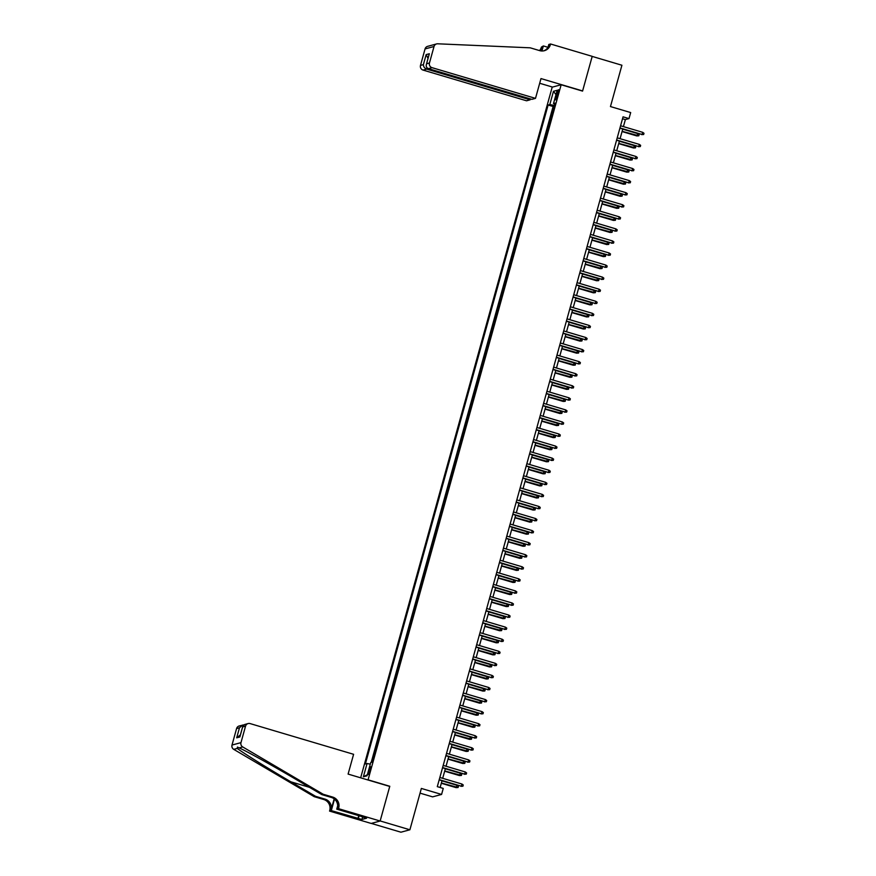 <?xml version="1.0" encoding="UTF-8"?>
<svg xmlns="http://www.w3.org/2000/svg" width="876" height="876" viewBox="0 0 876 876"><rect width="100%" height="100%" fill="white"/><g stroke="black" fill="none" stroke-linecap="round" stroke-linejoin="round"><path stroke-width="1.31" d="M370.449 770.42A4.03 0.69 -73.5 0 0 370.811 766.763A4.03 0.69 -73.5 0 0 368.895 770.836A4.03 0.69 -73.5 0 0 368.522 774.493A4.03 0.69 -73.5 0 0 370.449 770.42M420.053 793.141L432.613 796.864L441.581 794.444L443.245 788.411L437.299 786.648L623.055 116.837L629.001 118.599L630.676 112.566L610.462 106.565L621.916 65.24L592.187 56.414L582.562 91.104L561.155 84.753L368.03 780.001M371.293 823.407L400.923 832.2L409.891 829.78L380.162 820.954L389.787 786.265L368.369 779.914M561.155 84.753L552.187 87.173L360.66 777.811M552.34 113.409L554.278 106.39M550.577 118.359L548.989 125.487M545.639 137.554L547.588 130.535M542.299 149.621L544.237 142.602M538.948 161.688L540.897 154.669M535.597 173.755L537.546 166.736M532.258 185.821L534.196 178.803M528.907 197.888L530.856 190.869M525.556 209.966L527.505 202.947M522.216 222.033L524.155 215.014M518.866 234.1L520.815 227.081M515.515 246.167L517.464 239.148M512.175 258.234L514.113 251.215M508.825 270.301L510.774 263.282M505.474 282.379L507.423 275.349M502.134 294.445L504.072 287.427M498.783 306.512L500.733 299.493M495.433 318.579L497.382 311.56M492.093 330.646L494.042 323.627M488.742 342.713L490.691 335.694M485.392 354.791L487.341 347.761M482.052 366.858L484.001 359.839M478.701 378.925L480.65 371.906M475.35 390.992L477.3 383.973M472.011 403.059L473.96 396.04M468.66 415.125L470.609 408.106M465.309 427.192L467.258 420.173M461.97 439.27L463.919 432.24M458.619 451.337L460.568 444.318M455.279 463.404L457.217 456.385M451.928 475.471L453.877 468.452M448.578 487.538L450.527 480.519M445.238 499.605L447.176 492.586M441.887 511.683L443.836 504.653M438.537 523.749L440.486 516.731M435.197 535.816L437.135 528.797M431.846 547.883L433.795 540.864M428.495 559.95L430.445 552.931M425.156 572.017L427.094 564.998M421.805 584.084L423.754 577.065M418.454 596.162L420.403 589.143M415.115 608.229L417.053 601.21M411.764 620.296L413.713 613.277M408.413 632.362L410.362 625.344M405.073 644.429L407.011 637.41M401.723 656.496L403.672 649.477M398.372 668.574L400.321 661.544M395.032 680.641L396.981 673.622M391.681 692.708L393.631 685.689M388.331 704.775L390.28 697.756M384.991 716.842L386.94 709.823M381.64 728.909L383.589 721.89M378.29 740.986L380.239 733.957M374.95 753.053L376.899 746.034M556.709 93.655L555.975 96.316A3.898 0.668 -73.5 0 0 555.614 99.853A3.898 0.668 -73.5 0 0 557.475 95.911L558.22 93.25A3.898 0.668 -73.5 0 0 558.581 89.713A3.898 0.668 -73.5 0 0 556.709 93.655L558.001 94.039M554.53 105.514L549.81 104.562L548.113 105.021L365.369 763.971L367.066 763.511L363.387 776.782L367.066 775.797L370.756 762.514L372.453 762.065L555.187 103.116L553.49 103.576L554.891 104.189M549.81 104.562L553.49 91.29L557.18 90.294L553.49 103.576M553.917 106.281L553.106 106.5L371.216 762.394M373.614 757.882L372.026 762.175M441.581 794.444L421.356 788.444L409.891 829.78M623.416 126.615L625.365 119.585L629.001 118.599M440.146 787.491L442.019 780.713M442.687 778.315L445.369 768.646M446.037 766.248L448.709 756.579M449.377 754.181L452.06 744.512M452.728 742.114L455.41 732.445M456.078 730.047L458.75 720.379M459.418 717.97L462.101 708.301M462.769 705.903L465.452 696.234M466.12 693.836L468.791 684.167M469.459 681.769L472.142 672.1M472.81 669.702L475.493 660.033M476.15 657.635L478.833 647.966M479.5 645.557L482.183 635.899M482.851 633.49L485.534 623.822M486.191 621.423L488.874 611.755M489.542 609.357L492.224 599.688M492.892 597.29L495.575 587.621M496.232 585.223L498.915 575.554M499.583 573.145L502.266 563.487M502.933 561.078L505.616 551.409M506.273 549.011L508.956 539.342M509.624 536.944L512.307 527.275M512.975 524.877L515.657 515.208M516.314 512.81L518.997 503.142M519.665 500.743L522.348 491.075M523.016 488.666L525.699 478.997M526.356 476.599L529.038 466.93M529.706 464.532L532.389 454.863M533.057 452.465L535.729 442.796M536.397 440.398L539.079 430.729M539.747 428.331L542.43 418.662M543.098 416.253L545.77 406.595M546.438 404.186L549.121 394.518M549.789 392.12L552.471 382.451M553.139 380.053L555.811 370.384M556.479 367.986L559.162 358.317M559.83 355.919L562.512 346.25M563.18 343.852L565.852 334.183M566.52 331.774L569.203 322.105M569.871 319.707L572.554 310.038M573.211 307.64L575.893 297.971M576.561 295.573L579.244 285.905M579.912 283.506L582.595 273.838M583.252 271.44L585.934 261.771M586.602 259.362L589.285 249.704M589.953 247.295L592.636 237.626M593.293 235.228L595.976 225.559M596.644 223.161L599.326 213.492M599.994 211.094L602.677 201.425M603.334 199.027L606.017 189.358M606.685 186.949L609.367 177.291M610.035 174.882L612.718 165.214M613.375 162.816L616.058 153.147M616.726 150.749L619.409 141.08M620.077 138.682L622.759 129.013M622.529 118.742L625.365 119.585M553.106 106.5L548.113 105.021M367.066 763.511L370.296 764.157M555.964 94.663L553.49 91.29M363.387 776.782L367.373 774.712M619.912 128.17L642.075 134.499L619.978 127.94M642.677 132.32L643.991 133.294L643.652 134.499L642.075 134.499L642.677 132.32L620.58 125.772M643.652 134.499L641.637 134.619M637.827 133.634L639.141 134.597L638.812 135.802L636.786 135.922L637.827 133.634L622.716 129.144M638.812 135.802L622.113 131.323M636.786 135.922L622.048 131.553M535.499 98.364L432.021 67.66L428.397 68.635L531.874 99.349L535.499 98.364L540.985 78.577L582.617 90.929L592.209 56.349L550.577 43.997L548.814 44.468L548.004 47.392M530.407 98.911L530.155 99.809L526.531 100.784L423.053 70.08A3.778 3.701 -105.1 0 1 420.491 65.404L425.057 48.925A3.778 3.701 -105.1 0 1 427.641 46.34L436.609 43.92A3.778 3.701 74.9 0 1 437.715 43.8L530.21 47.819L539.726 50.644A8.815 8.64 74.9 0 0 550.391 44.665L550.577 43.997M420.491 65.404L423.393 64.616L426.163 54.608L429.339 53.743L426.568 63.762L429.459 62.984L434.025 46.505L425.057 48.925M539.517 50.578A8.815 8.64 74.9 0 0 541.423 47.085L543.361 45.946L541.97 50.994M548.026 47.326L543.361 45.946M552.537 87.085L539.682 83.264M530.155 99.809L426.678 69.105L423.053 70.08M540.284 50.786A8.815 8.64 74.9 0 0 542.748 46.724L541.576 50.972M436.609 43.92A3.778 3.701 74.9 0 0 434.025 46.505M429.459 62.984A3.778 3.701 74.9 0 0 432.021 67.66M543.689 50.852A8.815 8.64 74.9 0 0 549.066 45.015L550.391 44.665M423.393 64.616C423.447 66.751 424.542 68.251 426.678 69.105L427.039 67.813M426.163 54.608L428.014 58.342M429.339 53.743L428.966 55.1M428.397 68.635C426.36 67.759 425.747 66.138 426.568 63.762L429.098 54.422M323.2 794.258L321.875 794.62L297.194 780.111C273.673 766.226 246.276 751.017 239.17 747.907L237.44 747.064L237.297 748.411C241.929 752.188 267.235 767.967 290.887 781.819L315.557 796.317L325.073 799.142A8.815 8.64 -105.1 0 1 331.062 810.059L329.551 811.088L371.172 823.44L380.14 821.02L389.732 786.44L348.1 774.088L353.597 754.302L250.12 723.587A3.778 3.701 74.9 0 0 245.543 726.149L240.977 742.629A3.778 3.701 74.9 0 0 242.718 746.943L323.2 794.258L332.716 797.083A8.815 8.64 -105.1 0 1 338.694 808L338.519 808.668L380.14 821.02M315.557 796.317L314.232 796.678L323.748 799.503A8.815 8.64 -105.1 0 1 329.726 810.42M338.694 808L337.37 808.362A8.815 8.64 -105.1 0 0 331.391 797.445L321.875 794.62M245.543 726.149L242.652 726.938L239.871 736.957L236.695 737.811L239.476 727.792L236.575 728.569L232.009 745.049L240.977 742.629M237.297 748.411L233.75 749.363L314.232 796.678M338.519 808.668L336.756 809.139L363.069 816.947M362.642 816.815L361.897 819.465L366.584 818.206L363.014 817.155M361.897 819.465L331.303 810.607L329.551 811.088M336.756 809.139L337.698 805.767M334.172 798.846L331.062 810.059M334.49 799.109L331.303 810.607M233.75 749.363A3.778 3.701 -105.1 0 1 232.009 745.049M236.575 728.569A3.778 3.701 -105.1 0 1 239.159 725.985L243.791 724.89M357.945 818.512L358.733 815.665M359.072 815.764L358.339 818.414M242.652 726.938L244.612 724.518L248.127 723.565M239.871 736.957L240.177 735.851M236.695 737.811L240.374 734.92M239.476 727.792L242.685 725.032M616.573 140.237L638.724 146.566L616.627 140.007M639.327 144.398L640.641 145.361L640.312 146.566L638.724 146.566L639.327 144.398L617.23 137.839M640.312 146.566L638.286 146.686M613.222 152.304L635.374 158.633L613.288 152.074M635.976 156.465L637.301 157.428L636.962 158.633L635.374 158.633L635.976 156.465L613.89 149.905M636.962 158.633L634.947 158.753M609.871 164.37L632.034 170.7L609.937 164.151M632.636 168.531L633.95 169.495L633.611 170.71L632.034 170.7L632.636 168.531L610.539 161.972M633.611 170.71L631.596 170.82M606.531 176.448L628.683 182.777L606.586 176.218M629.286 180.598L630.6 181.562L630.271 182.777L628.683 182.777L629.286 180.598L607.188 174.039M630.271 182.777L628.245 182.887M634.476 145.701L635.801 146.664L635.461 147.88L633.447 147.989L634.476 145.701L619.365 141.222M635.461 147.88L618.763 143.39M633.447 147.989L618.708 143.62M631.136 157.768L632.45 158.742L632.111 159.947L630.096 160.056L631.136 157.768L616.025 153.289M632.111 159.947L615.423 155.457M630.096 160.056L615.357 155.687M627.785 169.834L629.099 170.809L628.771 172.014L626.745 172.123L627.785 169.834L612.674 165.356M628.771 172.014L612.072 167.524M626.745 172.123L612.006 167.754M624.435 181.901L625.76 182.876L625.42 184.08L623.405 184.201L624.435 181.901L609.324 177.423M625.42 184.08L608.721 179.591M623.405 184.201L608.667 179.821M603.181 188.515L625.333 194.844L603.246 188.285M625.935 192.665L627.26 193.64L626.92 194.844L625.333 194.844L625.935 192.665L603.849 186.117M626.92 194.844L624.906 194.954M621.095 193.979L622.409 194.943L622.07 196.147L620.055 196.268L621.095 193.979L605.984 189.49M622.07 196.147L605.382 191.669M620.055 196.268L605.316 191.888M599.83 200.582L621.993 206.911L599.896 200.352M622.595 204.732L623.909 205.707L623.57 206.911L621.993 206.911L622.595 204.732L600.498 198.184M623.57 206.911L621.555 207.032M617.744 206.046L619.058 207.01L618.73 208.214L616.704 208.335L617.744 206.046L602.633 201.557M618.73 208.214L602.031 203.736M616.704 208.335L601.965 203.966M596.49 212.649L618.642 218.978L596.545 212.419M619.244 216.81L620.558 217.774L620.23 218.978L618.642 218.978L619.244 216.81L597.147 210.251M620.23 218.978L618.204 219.099M614.394 218.113L615.718 219.077L615.379 220.292L613.364 220.402L614.394 218.113L599.283 213.624M615.379 220.292L598.68 215.803M613.364 220.402L598.626 216.033M593.14 224.716L615.291 231.045L593.205 224.486M615.894 228.877L617.219 229.84L616.879 231.045L615.291 231.045L615.894 228.877L593.808 222.318M616.879 231.045L614.864 231.165M611.054 230.18L612.368 231.144L612.028 232.359L610.014 232.469L611.054 230.18L595.943 225.701M612.028 232.359L595.341 227.869M610.014 232.469L595.275 228.099M589.789 236.783L611.952 243.112L589.855 236.564M612.554 240.944L613.868 241.907L613.528 243.112L611.952 243.112L612.554 240.944L590.457 234.385M613.528 243.112L611.514 243.232M607.703 242.247L609.017 243.221L608.689 244.426L606.663 244.535L607.703 242.247L592.592 237.768M608.689 244.426L591.99 239.936M606.663 244.535L591.924 240.166M586.449 248.861L608.601 255.179L586.504 248.631M609.203 253.011L610.517 253.974L610.189 255.19L608.601 255.179L609.203 253.011L587.106 246.452M610.189 255.19L608.163 255.299M604.352 254.314L605.677 255.288L605.338 256.493L603.323 256.613L604.352 254.314L589.252 249.835M605.338 256.493L588.639 252.003M603.323 256.613L588.584 252.233M583.098 260.928L605.261 267.257L583.164 260.698M605.863 265.078L607.178 266.052L606.838 267.257L605.261 267.257L605.863 265.078L583.766 258.519M606.838 267.257L604.823 267.366M601.013 266.392L602.327 267.355L601.987 268.56L599.972 268.68L601.013 266.392L585.902 261.902M601.987 268.56L585.299 264.07M599.972 268.68L585.234 264.3M579.748 272.994L601.911 279.324L579.813 272.764M602.513 277.144L603.827 278.119L603.487 279.324L601.911 279.324L602.513 277.144L580.416 270.596M603.487 279.324L601.473 279.444M597.662 278.459L598.976 279.422L598.647 280.627L596.622 280.747L597.662 278.459L582.551 273.969M598.647 280.627L581.949 276.148M596.622 280.747L581.883 276.367M576.408 285.061L598.56 291.39L576.474 284.831M599.162 289.222L600.476 290.186L600.148 291.39L598.56 291.39L599.162 289.222L577.076 282.663M600.148 291.39L598.122 291.511M594.322 290.525L595.636 291.489L595.297 292.694L593.282 292.814L594.322 290.525L579.211 286.036M595.297 292.694L578.609 288.215M593.282 292.814L578.543 288.445M573.057 297.128L595.22 303.457L573.123 296.898M595.822 301.289L597.136 302.253L596.797 303.457L595.22 303.457L595.822 301.289L573.725 294.73M596.797 303.457L594.782 303.578M590.971 302.592L592.285 303.556L591.946 304.771L589.931 304.881L590.971 302.592L575.861 298.114M591.946 304.771L575.258 300.282M589.931 304.881L575.193 300.512M569.707 309.195L591.869 315.524L569.772 308.976M592.472 313.356L593.786 314.32L593.446 315.524L591.869 315.524L592.472 313.356L570.375 306.797M593.446 315.524L591.431 315.645M587.621 314.659L588.935 315.634L588.606 316.838L586.581 316.948L587.621 314.659L572.51 310.181M588.606 316.838L571.908 312.349M586.581 316.948L571.842 312.579M566.367 321.273L588.519 327.591L566.433 321.043M589.121 325.423L590.435 326.387L590.106 327.602L588.519 327.591L589.121 325.423L567.035 318.864M590.106 327.602L588.081 327.712M584.281 326.726L585.595 327.701L585.256 328.905L583.241 329.015L584.281 326.726L569.17 322.248M585.256 328.905L568.568 324.416M583.241 329.015L568.502 324.646M563.016 333.34L585.179 339.669L563.082 333.11M585.781 337.49L587.095 338.465L586.756 339.669L585.179 339.669L585.781 337.49L563.684 330.931M586.756 339.669L584.741 339.779M580.93 338.804L582.244 339.768L581.905 340.972L579.89 341.092L580.93 338.804L565.819 334.314M581.905 340.972L565.217 336.483M579.89 341.092L565.151 336.712M559.665 345.407L581.828 351.736L559.731 345.177M582.43 349.557L583.745 350.531L583.405 351.736L581.828 351.736L582.43 349.557L560.333 343.009M583.405 351.736L581.39 351.845M577.58 350.871L578.894 351.834L578.565 353.039L576.539 353.159L577.58 350.871L562.469 346.381M578.565 353.039L561.866 348.56M576.539 353.159L561.801 348.779M556.326 357.474L578.478 363.803L556.391 357.244M579.08 361.624L580.394 362.598L580.065 363.803L578.478 363.803L579.08 361.624L556.994 355.076M580.065 363.803L578.04 363.923M574.24 362.938L575.554 363.901L575.214 365.106L573.2 365.226L574.24 362.938L559.129 358.448M575.214 365.106L558.527 360.627M573.2 365.226L558.461 360.857M552.975 369.541L575.138 375.87L553.041 369.311M575.74 373.702L577.054 374.665L576.715 375.87L575.138 375.87L575.74 373.702L553.643 367.143M576.715 375.87L574.7 375.99M570.889 375.005L572.203 375.968L571.864 377.184L569.849 377.293L570.889 375.005L555.778 370.515M571.864 377.184L555.176 372.694M569.849 377.293L555.11 372.924M549.624 381.608L571.787 387.937L549.69 381.378M572.389 385.769L573.703 386.732L573.375 387.937L571.787 387.937L572.389 385.769L550.292 379.209M573.375 387.937L571.349 388.057M567.538 387.072L568.852 388.046L568.524 389.251L566.498 389.36L567.538 387.072L552.428 382.593M568.524 389.251L551.825 384.761M566.498 389.36L551.77 384.991M546.285 393.674L568.436 400.004L546.35 393.455M569.039 397.835L570.353 398.799L570.024 400.014L568.436 400.004L569.039 397.835L546.952 391.276M570.024 400.014L567.998 400.124M564.199 399.138L565.513 400.113L565.173 401.317L563.158 401.427L564.199 399.138L549.088 394.66M565.173 401.317L548.486 396.828M563.158 401.427L548.42 397.058M542.934 405.752L565.097 412.07L543 405.522M565.699 409.902L567.013 410.866L566.673 412.081L565.097 412.07L565.699 409.902L543.602 403.343M566.673 412.081L564.659 412.191M560.848 411.205L562.162 412.18L561.834 413.384L559.808 413.505L560.848 411.205L545.737 406.727M561.834 413.384L545.135 408.895M559.808 413.505L545.069 409.125M539.594 417.819L561.746 424.148L539.649 417.589M562.348 421.969L563.662 422.944L563.334 424.148L561.746 424.148L562.348 421.969L540.251 415.421M563.334 424.148L561.308 424.258M557.497 423.283L558.811 424.247L558.483 425.451L556.457 425.572L557.497 423.283L542.386 418.794M558.483 425.451L541.784 420.962M556.457 425.572L541.729 421.192M536.243 429.886L558.395 436.215L536.309 429.656M558.997 434.036L560.312 435.011L559.983 436.215L558.395 436.215L558.997 434.036L536.911 427.488M559.983 436.215L557.957 436.336M532.893 441.953L555.055 448.282L532.958 441.723M555.658 446.114L556.972 447.078L556.632 448.282L555.055 448.282L555.658 446.114L533.561 439.555M556.632 448.282L554.617 448.402M529.553 454.02L551.705 460.349L529.608 453.79M552.307 458.181L553.621 459.144L553.293 460.349L551.705 460.349L552.307 458.181L530.21 451.622M553.293 460.349L551.267 460.469M554.158 435.35L555.472 436.314L555.132 437.518L553.117 437.639L554.158 435.35L539.047 430.861M555.132 437.518L538.444 433.04M553.117 437.639L538.379 433.27M550.807 447.417L552.121 448.381L551.792 449.596L549.767 449.706L550.807 447.417L535.696 442.928M551.792 449.596L535.094 445.107M549.767 449.706L535.028 445.337M547.456 459.484L548.77 460.447L548.442 461.663L546.416 461.772L547.456 459.484L532.345 455.005M548.442 461.663L531.743 457.173M546.416 461.772L531.688 457.403M526.202 466.087L548.354 472.416L526.268 465.868M548.956 470.248L550.281 471.211L549.942 472.416L548.354 472.416L548.956 470.248L526.87 463.689M549.942 472.416L547.927 472.536M544.116 471.551L545.43 472.525L545.091 473.73L543.076 473.839L544.116 471.551L529.005 467.072M545.091 473.73L528.403 469.24M543.076 473.839L528.337 469.47M522.852 478.165L545.014 484.483L522.917 477.935M545.617 482.315L546.931 483.278L546.591 484.494L545.014 484.483L545.617 482.315L523.519 475.756M546.591 484.494L544.576 484.603M540.766 483.618L542.08 484.592L541.751 485.797L539.726 485.917L540.766 483.618L525.655 479.139M541.751 485.797L525.053 481.307M539.726 485.917L524.987 481.537M519.512 490.231L541.664 496.561L519.567 490.002M542.266 494.382L543.58 495.356L543.251 496.561L541.664 496.561L542.266 494.382L520.169 487.822M543.251 496.561L541.226 496.67M537.415 495.696L538.74 496.659L538.401 497.864L536.386 497.984L537.415 495.696L522.304 491.206M538.401 497.864L521.702 493.374M536.386 497.984L521.647 493.604M516.161 502.298L538.313 508.627L516.227 502.068M538.915 506.448L540.24 507.423L539.901 508.627L538.313 508.627L538.915 506.448L516.829 499.9M539.901 508.627L537.886 508.737M534.075 507.762L535.389 508.726L535.05 509.931L533.035 510.051L534.075 507.762L518.964 503.273M535.05 509.931L518.362 505.452M533.035 510.051L518.296 505.671M512.81 514.365L534.973 520.694L512.876 514.135M535.575 518.526L536.889 519.49L536.55 520.694L534.973 520.694L535.575 518.526L513.478 511.967M536.55 520.694L534.535 520.815M530.725 519.829L532.039 520.793L531.71 521.997L529.684 522.118L530.725 519.829L515.614 515.34M531.71 521.997L515.011 517.519M529.684 522.118L514.946 517.749M509.471 526.432L531.622 532.761L509.525 526.202M532.225 530.593L533.539 531.557L533.21 532.761L531.622 532.761L532.225 530.593L510.128 524.034M533.21 532.761L531.184 532.882M527.374 531.896L528.699 532.86L528.359 534.075L526.345 534.185L527.374 531.896L512.263 527.418M528.359 534.075L511.661 529.586M526.345 534.185L511.606 529.816M506.12 538.499L528.272 544.828L506.186 538.269M528.874 542.66L530.199 543.624L529.86 544.828L528.272 544.828L528.874 542.66L506.788 536.101M529.86 544.828L527.845 544.949M524.034 543.963L525.348 544.938L525.009 546.142L522.994 546.252L524.034 543.963L508.923 539.485M525.009 546.142L508.321 541.653M522.994 546.252L508.255 541.883M502.769 550.566L524.932 556.895L502.835 550.347M525.534 554.727L526.848 555.691L526.509 556.906L524.932 556.895L525.534 554.727L503.437 548.168M526.509 556.906L524.494 557.016M520.683 556.03L521.997 557.005L521.669 558.209L519.643 558.319L520.683 556.03L505.572 551.551M521.669 558.209L504.97 553.72M519.643 558.319L504.904 553.95M499.43 562.644L521.581 568.973L499.484 562.414M522.184 566.794L523.498 567.768L523.169 568.973L521.581 568.973L522.184 566.794L500.087 560.235M523.169 568.973L521.143 569.082M517.333 568.097L518.658 569.072L518.318 570.276L516.303 570.396L517.333 568.097L502.222 563.618M518.318 570.276L501.62 565.787M516.303 570.396L501.565 566.016M496.079 574.711L518.231 581.04L496.144 574.481M518.833 578.861L520.158 579.835L519.818 581.04L518.231 581.04L518.833 578.861L496.747 572.313M519.818 581.04L517.804 581.149M513.993 580.175L515.307 581.138L514.968 582.343L512.953 582.463L513.993 580.175L498.882 575.685M514.968 582.343L498.28 577.864M512.953 582.463L498.214 578.083M492.728 586.778L514.891 593.107L492.794 586.548M515.493 590.928L516.807 591.902L516.468 593.107L514.891 593.107L515.493 590.928L493.396 584.38M516.468 593.107L514.453 593.227M510.642 592.242L511.956 593.205L511.628 594.41L509.602 594.53L510.642 592.242L495.531 587.752M511.628 594.41L494.929 589.931M509.602 594.53L494.863 590.161M489.388 598.845L511.54 605.174L489.443 598.615M512.142 603.006L513.456 603.969L513.128 605.174L511.54 605.174L512.142 603.006L490.045 596.447M513.128 605.174L511.102 605.294M507.292 604.309L508.617 605.272L508.277 606.488L506.262 606.597L507.292 604.309L492.192 599.819M508.277 606.488L491.578 601.998M506.262 606.597L491.524 602.228M486.038 610.911L508.2 617.241L486.103 610.682M508.803 615.072L510.117 616.036L509.777 617.241L508.2 617.241L508.803 615.072L486.706 608.513M509.777 617.241L507.762 617.361M503.952 616.375L505.266 617.339L504.926 618.555L502.912 618.664L503.952 616.375L488.841 611.897M504.926 618.555L488.239 614.065M502.912 618.664L488.173 614.295M482.687 622.978L504.85 629.307L482.753 622.759M505.452 627.139L506.766 628.103L506.427 629.318L504.85 629.307L505.452 627.139L483.355 620.58M506.427 629.318L504.412 629.428M500.601 628.442L501.915 629.417L501.587 630.621L499.561 630.731L500.601 628.442L485.49 623.964M501.587 630.621L484.888 626.132M499.561 630.731L484.822 626.362M479.347 635.056L501.499 641.374L479.413 634.826M502.101 639.206L503.415 640.17L503.087 641.385L501.499 641.374L502.101 639.206L480.015 632.647M503.087 641.385L501.061 641.495M497.261 640.509L498.575 641.484L498.236 642.688L496.221 642.809L497.261 640.509L482.15 636.031M498.236 642.688L481.548 638.199M496.221 642.809L481.482 638.429M475.996 647.123L498.159 653.452L476.062 646.893M498.762 651.273L500.076 652.248L499.736 653.452L498.159 653.452L498.762 651.273L476.664 644.725M499.736 653.452L497.721 653.562M493.911 652.587L495.225 653.551L494.885 654.755L492.87 654.876L493.911 652.587L478.8 648.098M494.885 654.755L478.197 650.266M492.87 654.876L478.132 650.496M472.646 659.19L494.809 665.519L472.712 658.96M495.411 663.34L496.725 664.315L496.385 665.519L494.809 665.519L495.411 663.34L473.314 656.792M496.385 665.519L494.371 665.64M490.56 664.654L491.874 665.618L491.545 666.822L489.52 666.943L490.56 664.654L475.449 660.165M491.545 666.822L474.847 662.344M489.52 666.943L474.781 662.563M469.306 671.257L491.458 677.586L469.372 671.027M492.06 675.418L493.374 676.382L493.046 677.586L491.458 677.586L492.06 675.418L469.974 668.859M493.046 677.586L491.02 677.706M487.22 676.721L488.534 677.685L488.195 678.889L486.18 679.01L487.22 676.721L472.109 672.231M488.195 678.889L471.507 674.41M486.18 679.01L471.441 674.64M465.955 683.324L488.118 689.653L466.021 683.094M488.72 687.485L490.034 688.448L489.695 689.653L488.118 689.653L488.72 687.485L466.623 680.926M489.695 689.653L487.68 689.773M483.87 688.788L485.184 689.751L484.844 690.967L482.829 691.076L483.87 688.788L468.759 684.309M484.844 690.967L468.156 686.477M482.829 691.076L468.091 686.707M462.605 695.391L484.767 701.72L462.67 695.172M485.37 699.552L486.684 700.515L486.344 701.72L484.767 701.72L485.37 699.552L463.273 692.993M486.344 701.72L484.329 701.84M480.519 700.855L481.833 701.829L481.504 703.034L479.479 703.143L480.519 700.855L465.408 696.376M481.504 703.034L464.806 698.544M479.479 703.143L464.74 698.774M459.265 707.469L481.417 713.787L459.331 707.239M482.019 711.619L483.333 712.582L483.005 713.798L481.417 713.787L482.019 711.619L459.933 705.06M483.005 713.798L480.979 713.907M477.179 712.922L478.493 713.896L478.154 715.101L476.139 715.21L477.179 712.922L462.068 708.443M478.154 715.101L461.466 710.611M476.139 715.21L461.4 710.841M455.914 719.535L478.077 725.865L455.98 719.305M478.679 723.685L479.993 724.66L479.654 725.865L478.077 725.865L478.679 723.685L456.582 717.126M479.654 725.865L477.639 725.974M473.828 725L475.142 725.963L474.814 727.168L472.788 727.288L473.828 725L458.717 720.51M474.814 727.168L458.115 722.678M472.788 727.288L458.049 722.908M452.563 731.602L474.726 737.931L452.629 731.372M475.329 735.752L476.643 736.727L476.314 737.931L474.726 737.931L475.329 735.752L453.231 729.204M476.314 737.931L474.288 738.041M470.478 737.066L471.792 738.03L471.463 739.235L469.437 739.355L470.478 737.066L455.367 732.577M471.463 739.235L454.764 734.756M469.437 739.355L454.71 734.975M449.224 743.669L471.376 749.998L449.289 743.439M471.978 747.819L473.292 748.794L472.963 749.998L471.376 749.998L471.978 747.819L449.892 741.271M472.963 749.998L470.938 750.119M467.138 749.133L468.452 750.097L468.113 751.301L466.098 751.422L467.138 749.133L452.027 744.644M468.113 751.301L451.425 746.823M466.098 751.422L451.359 747.053M445.873 755.736L468.036 762.065L445.939 755.506M468.638 759.897L469.952 760.861L469.613 762.065L468.036 762.065L468.638 759.897L446.541 753.338M469.613 762.065L467.598 762.186M463.787 761.2L465.101 762.164L464.773 763.379L462.747 763.489L463.787 761.2L448.676 756.711M464.773 763.379L448.074 758.89M462.747 763.489L448.008 759.12M442.533 767.803L464.685 774.132L442.588 767.573M465.287 771.964L466.601 772.928L466.273 774.132L464.685 774.132L465.287 771.964L443.19 765.405M466.273 774.132L464.247 774.253M460.437 773.267L461.751 774.242L461.422 775.446L459.396 775.556L460.437 773.267L445.326 768.789M461.422 775.446L444.723 770.957M459.396 775.556L444.669 771.187M439.183 779.87L461.334 786.199L439.248 779.651M461.937 784.031L463.251 784.995L462.922 786.21L461.334 786.199L461.937 784.031L439.851 777.472M462.922 786.21L460.896 786.32M457.097 785.334L458.411 786.309L458.071 787.513L456.057 787.623L457.097 785.334L441.986 780.855M458.071 787.513L441.384 783.024M456.057 787.623L441.318 783.253M557.245 96.688L555.975 96.316M542.748 46.724L541.423 47.085M325.073 799.142L323.748 799.503M331.391 797.445L332.716 797.083M242.718 746.943L239.17 747.907M290.887 781.819L309.48 787.327M239.969 736.377L242.751 726.368"/></g></svg>
